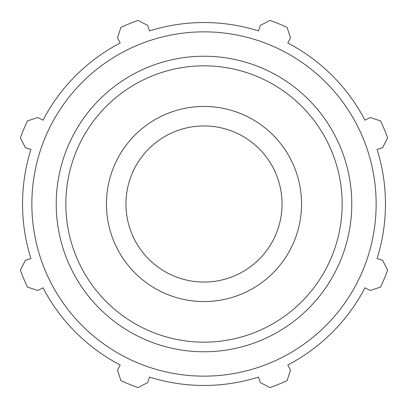 <?xml version="1.0" encoding="UTF-8"?>
<svg xmlns="http://www.w3.org/2000/svg" width="408" height="408" viewBox="0 0 408 408"><rect width="100%" height="100%" fill="white"/><g stroke="black" fill="none" stroke-linecap="round" stroke-linejoin="round"><path stroke-width="0.61" d="M377.069 149.43L382.653 147.671L387.6 137.929A195.126 195.126 0 0 0 380.542 120.896L370.158 117.504L364.966 120.207A181.468 181.468 0 0 0 287.793 43.034L290.496 37.842L287.105 27.458A195.126 195.126 0 0 0 270.07 20.4L260.329 25.347L258.57 30.931A181.468 181.468 0 0 0 149.43 30.931L147.671 25.347L137.929 20.4A195.126 195.126 0 0 0 120.896 27.458L117.504 37.842L120.207 43.034A181.468 181.468 0 0 0 43.034 120.207L37.842 117.504L27.458 120.896A195.126 195.126 0 0 0 20.4 137.929L25.347 147.671L30.931 149.43A181.468 181.468 0 0 0 30.931 258.57L25.347 260.329L20.4 270.07A195.126 195.126 0 0 0 27.458 287.105L37.842 290.496L43.034 287.793A181.468 181.468 0 0 0 120.207 364.966L117.504 370.158L120.896 380.542A195.126 195.126 0 0 0 137.929 387.6L147.671 382.653L149.43 377.069A181.468 181.468 0 0 0 258.57 377.069L260.329 382.653L270.07 387.6A195.126 195.126 0 0 0 287.105 380.542L290.496 370.158L287.793 364.966A181.468 181.468 0 0 0 364.966 287.793L370.158 290.496L380.542 287.105A195.126 195.126 0 0 0 387.6 270.07L382.653 260.329L377.069 258.57A181.468 181.468 0 0 0 377.069 149.43M204 376.15A172.151 172.151 0 0 0 353.088 117.927A172.151 172.151 0 0 0 54.912 117.927A172.151 172.151 0 0 0 204 376.15M204 301.563A97.563 97.563 0 0 0 301.563 204A97.563 97.563 0 0 0 204 106.437A97.563 97.563 0 0 0 106.437 204A97.563 97.563 0 0 0 204 301.563M204 282.05A78.05 78.05 0 0 0 282.05 204A78.05 78.05 0 0 0 204 125.95A78.05 78.05 0 0 0 125.95 204A78.05 78.05 0 0 0 204 282.05M204 342.159A138.159 138.159 0 0 1 65.841 204A138.159 138.159 0 0 1 204 65.841A138.159 138.159 0 0 1 342.159 204A138.159 138.159 0 0 1 204 342.159M351.767 204A147.767 147.767 0 0 0 204 56.233A147.767 147.767 0 0 0 56.233 204A147.767 147.767 0 0 0 204 351.767A147.767 147.767 0 0 0 351.767 204"/></g></svg>
